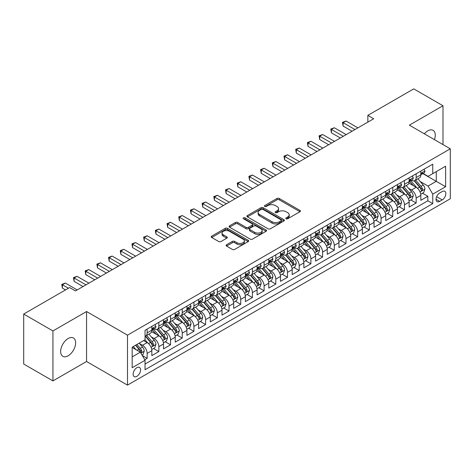 <?xml version="1.0" encoding="UTF-8"?>
<svg xmlns="http://www.w3.org/2000/svg" width="474" height="474" viewBox="0 0 474 474"><rect width="100%" height="100%" fill="white"/><g stroke="black" fill="none" stroke-linecap="round" stroke-linejoin="round"><path stroke-width="0.71" d="M286.124 218.769A1.138 0.658 0 0 0 287.73 218.769L299.929 211.73A1.623 0.936 0 0 0 300.403 211.066A1.623 0.936 0 0 0 299.929 210.403L279.269 198.47A1.623 0.936 0 0 0 276.97 198.47L264.77 205.515A1.138 0.658 0 0 0 264.439 205.977A1.138 0.658 0 0 0 264.77 206.445A1.138 0.658 0 0 0 266.382 206.445L267.958 205.532A5.196 2.998 0 0 1 275.305 205.532L277.029 206.528A5.196 2.998 0 0 1 278.552 208.649A5.196 2.998 0 0 1 277.029 210.77L275.447 211.677A1.138 0.658 0 0 0 275.116 212.145A1.138 0.658 0 0 0 275.447 212.607A1.138 0.658 0 0 0 277.059 212.607L278.635 211.694A5.196 2.998 0 0 1 285.982 211.694L287.706 212.69A5.196 2.998 0 0 1 289.223 214.811A5.196 2.998 0 0 1 287.706 216.932L286.124 217.844A1.138 0.658 0 0 0 285.792 218.307A1.138 0.658 0 0 0 286.124 218.769L286.124 217.844M68.143 355.79A10.588 6.115 120 0 0 75.058 346.464A10.588 6.115 120 0 0 73.434 337.98A10.588 6.115 120 0 0 68.143 338.507A10.588 6.115 120 0 0 61.229 347.833A10.588 6.115 120 0 0 62.852 356.318A10.588 6.115 120 0 0 68.143 355.79M434.439 139.634A10.588 6.115 120 0 0 433.076 130.344A10.588 6.115 120 0 0 427.785 130.865A10.588 6.115 120 0 0 424.354 133.816M136.856 376.356A5.291 3.057 120 0 0 140.316 371.687A5.291 3.057 120 0 0 139.504 367.451A5.291 3.057 120 0 0 136.856 367.711A5.291 3.057 120 0 0 133.395 372.374A5.291 3.057 120 0 0 134.207 376.617A5.291 3.057 120 0 0 136.856 376.356M226.572 244.738A1.623 0.936 0 0 0 226.098 245.396A1.623 0.936 0 0 0 226.572 246.059L232.373 249.407A1.623 0.936 0 0 0 234.666 249.407L248.21 241.586A1.623 0.936 0 0 0 248.69 240.922A1.623 0.936 0 0 0 248.21 240.265L227.55 228.332A1.623 0.936 0 0 0 225.251 228.332L211.706 236.153A1.623 0.936 0 0 0 211.232 236.816A1.623 0.936 0 0 0 211.706 237.48L218.71 241.521A1.623 0.936 0 0 0 221.002 241.521L226.803 238.173A1.623 0.936 0 0 0 227.277 237.51A1.623 0.936 0 0 0 226.803 236.846L223.331 234.843A4.343 2.506 0 0 1 222.057 233.072A4.343 2.506 0 0 1 224.741 230.755A4.343 2.506 0 0 1 229.469 231.3L243.073 239.151A4.343 2.506 0 0 1 244.347 240.922A4.343 2.506 0 0 1 241.669 243.239A4.343 2.506 0 0 1 236.935 242.7L234.666 241.39A1.623 0.936 0 0 0 232.373 241.39L226.572 244.738L226.572 246.059M86.564 311.531L52.94 330.941L23.7 314.061L23.7 364.032L52.94 380.912L86.564 361.496L127.5 385.131L127.5 335.165L86.564 311.531L86.564 361.496M442.989 144.576L442.989 105.749L409.364 125.16L450.3 148.795L127.5 335.165M442.989 105.749L413.749 88.869L367.848 115.372L367.848 122.126M23.7 314.061L69.607 287.558L75.455 290.935L373.696 118.749L367.848 115.372M268.071 228.794A1.623 0.936 0 0 0 270.37 228.794L283.914 220.973A1.623 0.936 0 0 0 284.388 220.309A1.623 0.936 0 0 0 283.914 219.652L263.254 207.719A1.623 0.936 0 0 0 260.955 207.719L247.41 215.54A1.623 0.936 0 0 0 246.936 216.203A1.623 0.936 0 0 0 247.41 216.867L268.071 228.794M243.903 219.018A1.138 0.658 0 0 1 245.058 219.178L245.058 217.827L266.062 229.955A1.623 0.936 0 0 1 266.542 230.619A1.623 0.936 0 0 1 266.062 231.282L252.518 239.103A1.623 0.936 0 0 1 250.219 239.103L229.558 227.17L229.558 225.843A1.623 0.936 0 0 0 229.084 226.507A1.623 0.936 0 0 0 229.558 227.17M229.558 225.843L235.353 222.502A1.623 0.936 0 0 1 237.652 222.502L246.03 227.336A1.623 0.936 0 0 0 248.329 227.336L252.174 225.114A1.623 0.936 0 0 0 252.648 224.457A1.623 0.936 0 0 0 252.174 223.793L243.446 218.757A1.138 0.658 0 0 1 243.115 218.289A1.138 0.658 0 0 1 243.82 217.684A1.138 0.658 0 0 1 245.058 217.827M144.724 359.725L147.147 358.326L142.295 355.524M139.534 343.597L142.473 345.291A6.618 3.822 60 0 1 147.147 353.397L151.828 350.695L151.828 355.624L158.843 351.572L153.523 348.503M151.23 336.842L154.163 338.543A6.618 3.822 60 0 1 158.843 346.642L163.524 343.94L163.524 348.87L170.539 344.817L165.219 341.748M162.926 330.094L165.859 331.788A6.618 3.822 60 0 1 170.539 339.888L175.22 337.192L175.22 342.121L182.235 338.069L176.915 334.994M174.622 323.339L177.554 325.034A6.618 3.822 60 0 1 182.235 333.139L186.916 330.437L186.916 335.367L193.931 331.314L188.611 328.245M186.318 316.585L189.25 318.285A6.618 3.822 60 0 1 193.931 326.385L198.606 323.683L198.606 328.612L205.627 324.56L200.306 321.491M198.013 309.836L200.946 311.531A6.618 3.822 60 0 1 205.627 319.636L210.302 316.934L210.302 321.864L217.323 317.811L212.002 314.736M209.709 303.082L212.642 304.776A6.618 3.822 60 0 1 217.323 312.881L221.998 310.18L221.998 315.109L229.019 311.057L223.698 307.987M221.405 296.327L224.338 298.028A6.618 3.822 60 0 1 229.019 306.127L233.694 303.425L233.694 308.355L240.715 304.308L235.394 301.233M233.101 289.578L236.034 291.273A6.618 3.822 60 0 1 240.715 299.378L245.39 296.677L245.39 301.606L252.411 297.553L247.09 294.478M244.791 282.824L247.73 284.519A6.618 3.822 60 0 1 252.411 292.624L257.086 289.922L257.086 294.852L264.107 290.799L258.78 287.73M256.487 276.075L259.426 277.77A6.618 3.822 60 0 1 264.107 285.869L268.782 283.168L268.782 288.097L275.803 284.05L270.476 280.975M268.183 269.321L271.122 271.015A6.618 3.822 60 0 1 275.803 279.121L280.478 276.419L280.478 281.349L287.499 277.296L282.172 274.221M279.879 262.566L282.818 264.261A6.618 3.822 60 0 1 287.499 272.366L292.174 269.665L292.174 274.594L299.195 270.541L293.868 267.472M291.575 255.818L294.514 257.512A6.618 3.822 60 0 1 299.195 265.612L303.87 262.91L303.87 267.84L310.885 263.793L305.564 260.718M303.271 249.063L306.21 250.758A6.618 3.822 60 0 1 310.885 258.863L315.566 256.161L315.566 261.091L322.581 257.038L317.26 253.963M314.967 242.309L317.906 244.003A6.618 3.822 60 0 1 322.581 252.109L327.261 249.407L327.261 254.337L334.277 250.284L328.956 247.215M326.663 235.56L329.602 237.255A6.618 3.822 60 0 1 334.277 245.354L338.957 242.652L338.957 247.582L345.973 243.535L340.652 240.46M338.359 228.806L341.298 230.5A6.618 3.822 60 0 1 345.973 238.606L350.653 235.904L350.653 240.833L357.669 236.781L352.348 233.706M350.055 222.051L352.994 223.746A6.618 3.822 60 0 1 357.669 231.851L362.349 229.149L362.349 234.079L369.365 230.026L364.044 226.957M361.751 215.303L364.69 216.997A6.618 3.822 60 0 1 369.365 225.097L374.045 222.401L374.045 227.324L381.06 223.278L375.74 220.203M373.447 208.548L376.386 210.243A6.618 3.822 60 0 1 381.06 218.348L385.741 215.646L385.741 220.576L392.756 216.523L387.436 213.448M385.143 201.794L388.082 203.488A6.618 3.822 60 0 1 392.756 211.594L397.437 208.892L397.437 213.821L404.452 209.769L399.132 206.7M396.839 195.045L399.778 196.74A6.618 3.822 60 0 1 404.452 204.839L409.133 202.143L409.133 207.073L416.148 203.02L416.148 198.091A6.618 3.822 -120 0 0 411.468 189.985L408.535 188.291M410.828 199.945L416.148 203.02M151.828 350.695A6.618 3.822 -120 0 0 147.147 342.589L143.64 340.563M163.524 343.94A6.618 3.822 -120 0 0 158.843 335.841L151.609 331.664M175.22 337.192A6.618 3.822 -120 0 0 170.539 329.086L163.305 324.909M186.916 330.437A6.618 3.822 -120 0 0 182.235 322.332L175.001 318.161M198.606 323.683A6.618 3.822 -120 0 0 193.931 315.583L186.697 311.406M210.302 316.934A6.618 3.822 -120 0 0 205.627 308.829L198.393 304.652M221.998 310.18A6.618 3.822 -120 0 0 217.323 302.074L210.089 297.903M233.694 303.425A6.618 3.822 -120 0 0 229.019 295.326L221.785 291.149M245.39 296.677A6.618 3.822 -120 0 0 240.715 288.571L233.481 284.394M257.086 289.922A6.618 3.822 -120 0 0 252.411 281.817L245.177 277.646M268.782 283.168A6.618 3.822 -120 0 0 264.107 275.068L256.872 270.891M280.478 276.419A6.618 3.822 -120 0 0 275.803 268.314L268.568 264.137M292.174 269.665A6.618 3.822 -120 0 0 287.499 261.559L280.264 257.388M303.87 262.91A6.618 3.822 -120 0 0 299.195 254.811L291.96 250.633M315.566 256.161A6.618 3.822 -120 0 0 310.885 248.056L303.656 243.879M327.261 249.407A6.618 3.822 -120 0 0 322.581 241.307L315.352 237.13M338.957 242.652A6.618 3.822 -120 0 0 334.277 234.553L327.048 230.376M350.653 235.904A6.618 3.822 -120 0 0 345.973 227.798L338.744 223.621M362.349 229.149A6.618 3.822 -120 0 0 357.669 221.05L350.44 216.873M374.045 222.401A6.618 3.822 -120 0 0 369.365 214.295L362.13 210.118M385.741 215.646A6.618 3.822 -120 0 0 381.06 207.541L373.826 203.364M397.437 208.892A6.618 3.822 -120 0 0 392.756 200.792L385.522 196.615M409.133 202.143A6.618 3.822 -120 0 0 404.452 194.038L397.218 189.861M442.23 191.537L439.659 193.025A5.125 2.963 120 0 0 436.305 197.545A5.125 2.963 120 0 0 437.093 201.651A5.125 2.963 120 0 0 439.659 201.397L442.23 199.915A5.125 2.963 120 0 0 445.578 195.395A5.125 2.963 120 0 0 444.796 191.283A5.125 2.963 120 0 0 442.23 191.537M127.5 385.131L450.3 198.766L450.3 148.795M132.175 356.904L140.363 352.182L145.044 360.281L145.044 369.738L432.756 203.624L432.756 194.174L428.075 186.069L420.231 181.536M145.044 360.281L132.175 367.711L132.175 347.181L145.044 339.757L145.044 330.301L432.756 164.194L432.756 173.644L445.619 166.22L445.619 186.744L432.756 194.174M154.103 328.778L154.163 328.814A6.618 3.822 60 0 0 157.475 329.146L162.149 326.444A6.618 3.822 -120 0 0 163.524 323.416L163.524 319.63M165.799 322.03L165.859 322.065A6.618 3.822 60 0 0 169.171 322.391L173.845 319.689A6.618 3.822 -120 0 0 175.22 316.662L175.22 312.881M177.495 315.275L177.554 315.311A6.618 3.822 60 0 0 180.867 315.637L185.541 312.941A6.618 3.822 -120 0 0 186.916 309.907L186.916 306.127M189.191 308.521L189.25 308.556A6.618 3.822 60 0 0 192.562 308.888L197.237 306.186A6.618 3.822 -120 0 0 198.606 303.159L198.606 299.372M200.887 301.772L200.946 301.808A6.618 3.822 60 0 0 204.258 302.134L208.933 299.432A6.618 3.822 -120 0 0 210.302 296.404L210.302 292.624M212.583 295.018L212.642 295.053A6.618 3.822 60 0 0 215.954 295.379L220.629 292.683A6.618 3.822 -120 0 0 221.998 289.65L221.998 285.869M224.279 288.269L224.338 288.299A6.618 3.822 60 0 0 227.65 288.63L232.325 285.929A6.618 3.822 -120 0 0 233.694 282.901L233.694 279.121M235.975 281.515L236.034 281.55A6.618 3.822 60 0 0 239.34 281.876L244.021 279.174A6.618 3.822 -120 0 0 245.39 276.146L245.39 272.366M247.671 274.76L247.73 274.796A6.618 3.822 60 0 0 251.036 275.121L255.717 272.426A6.618 3.822 -120 0 0 257.086 269.392L257.086 265.612M259.367 268.011L259.426 268.047A6.618 3.822 60 0 0 262.732 268.373L267.413 265.671A6.618 3.822 -120 0 0 268.782 262.643L268.782 258.863M271.063 261.257L271.122 261.293A6.618 3.822 60 0 0 274.428 261.618L279.109 258.917A6.618 3.822 -120 0 0 280.478 255.889L280.478 252.109M282.759 254.502L282.818 254.538A6.618 3.822 60 0 0 286.124 254.87L290.805 252.168A6.618 3.822 -120 0 0 292.174 249.14L292.174 245.354M294.455 247.754L294.514 247.789A6.618 3.822 60 0 0 297.82 248.115L302.501 245.413A6.618 3.822 -120 0 0 303.87 242.386L303.87 238.606M306.151 240.999L306.21 241.035A6.618 3.822 60 0 0 309.516 241.361L314.197 238.659A6.618 3.822 -120 0 0 315.566 235.631L315.566 231.851M317.841 234.245L317.906 234.28A6.618 3.822 60 0 0 321.212 234.612L325.893 231.91A6.618 3.822 -120 0 0 327.261 228.883L327.261 225.097M329.537 227.496L329.602 227.532A6.618 3.822 60 0 0 332.908 227.858L337.589 225.156A6.618 3.822 -120 0 0 338.957 222.128L338.957 218.348M341.233 220.742L341.298 220.777A6.618 3.822 60 0 0 344.604 221.103L349.285 218.401A6.618 3.822 -120 0 0 350.653 215.374L350.653 211.594M352.929 213.987L352.994 214.023A6.618 3.822 60 0 0 356.3 214.355L360.981 211.653A6.618 3.822 -120 0 0 362.349 208.625L362.349 204.839M364.625 207.239L364.69 207.274A6.618 3.822 60 0 0 367.996 207.6L372.677 204.898A6.618 3.822 -120 0 0 374.045 201.871L374.045 198.091M376.32 200.484L376.386 200.52A6.618 3.822 60 0 0 379.692 200.846L384.373 198.144A6.618 3.822 -120 0 0 385.741 195.116L385.741 191.336M388.016 193.73L388.082 193.765A6.618 3.822 60 0 0 391.388 194.097L396.063 191.395A6.618 3.822 -120 0 0 397.437 188.368L397.437 184.582M399.712 186.981L399.778 187.017A6.618 3.822 60 0 0 403.084 187.343L407.759 184.641A6.618 3.822 -120 0 0 409.133 181.613L409.133 177.833M145.044 364.062L427.844 200.792L427.844 196.266L420.829 200.318L420.829 195.389A6.618 3.822 -120 0 0 416.148 187.283L408.914 183.112M411.408 180.227L411.468 180.262A6.618 3.822 -120 0 0 414.78 180.588A6.618 3.822 -120 0 0 416.148 177.56L416.148 173.78M414.78 180.588L419.454 177.892A6.618 3.822 -120 0 0 420.829 174.859L420.829 171.078M147.147 329.086L147.147 332.866A6.618 3.822 60 0 1 145.779 335.894A6.618 3.822 60 0 1 145.044 336.167M145.779 335.894L150.454 333.198A6.618 3.822 -120 0 0 151.828 330.165L151.828 326.385M158.843 322.332L158.843 326.118A6.618 3.822 60 0 1 157.475 329.146M170.539 315.583L170.539 319.363A6.618 3.822 60 0 1 169.171 322.391M182.235 308.829L182.235 312.609A6.618 3.822 60 0 1 180.867 315.637M193.931 302.074L193.931 305.86A6.618 3.822 60 0 1 192.562 308.888M205.627 295.326L205.627 299.106A6.618 3.822 60 0 1 204.258 302.134M217.323 288.571L217.323 292.351A6.618 3.822 60 0 1 215.954 295.379M229.019 281.817L229.019 285.603A6.618 3.822 60 0 1 227.65 288.63M240.715 275.068L240.715 278.848A6.618 3.822 60 0 1 239.34 281.876M252.411 268.314L252.411 272.094A6.618 3.822 60 0 1 251.036 275.121M264.107 261.559L264.107 265.345A6.618 3.822 60 0 1 262.732 268.373M275.803 254.811L275.803 258.591A6.618 3.822 60 0 1 274.428 261.618M287.499 248.056L287.499 251.836A6.618 3.822 60 0 1 286.124 254.87M299.195 241.302L299.195 245.088A6.618 3.822 60 0 1 297.82 248.115M310.885 234.553L310.885 238.333A6.618 3.822 60 0 1 309.516 241.361M322.581 227.798L322.581 231.579A6.618 3.822 60 0 1 321.212 234.612M334.277 221.05L334.277 224.83A6.618 3.822 60 0 1 332.908 227.858M345.973 214.295L345.973 218.076A6.618 3.822 60 0 1 344.604 221.103M357.669 207.541L357.669 211.321A6.618 3.822 60 0 1 356.3 214.355M369.365 200.792L369.365 204.572A6.618 3.822 60 0 1 367.996 207.6M381.06 194.038L381.06 197.818A6.618 3.822 60 0 1 379.692 200.846M392.756 187.283L392.756 191.063A6.618 3.822 60 0 1 391.388 194.097M404.452 180.535L404.452 184.315A6.618 3.822 60 0 1 403.084 187.343M404.452 204.839L404.452 209.769M392.756 211.594L392.756 216.523M381.06 218.348L381.06 223.278M369.365 225.097L369.365 230.026M357.669 231.851L357.669 236.781M345.973 238.606L345.973 243.535M334.277 245.354L334.277 250.284M322.581 252.109L322.581 257.038M310.885 258.863L310.885 263.793M299.195 265.612L299.195 270.541M287.499 272.366L287.499 277.296M275.803 279.121L275.803 284.05M264.107 285.869L264.107 290.799M252.411 292.624L252.411 297.553M240.715 299.378L240.715 304.308M229.019 306.127L229.019 311.057M217.323 312.881L217.323 317.811M205.627 319.636L205.627 324.56M193.931 326.385L193.931 331.314M182.235 333.139L182.235 338.069M170.539 339.888L170.539 344.817M158.843 346.642L158.843 351.572M147.147 353.397L147.147 358.326M140.363 352.182L132.175 347.454M428.075 186.069L436.264 181.341L436.264 171.618L445.619 166.22M422.873 173.608L445.619 186.744M423.104 173.472L428.075 176.346L432.756 173.644M52.94 330.941L52.94 380.912M422.524 193.196L427.844 196.266M427.844 200.792L432.756 203.624M286.58 218.929L287.706 218.283A5.196 2.998 0 0 0 289.223 216.162L289.223 214.811M278.552 208.649L278.552 210A5.196 2.998 0 0 1 277.029 212.121L275.904 212.767M299.929 210.403L299.929 211.73L279.269 199.821A1.623 0.936 0 0 0 276.97 199.821L265.227 206.605M283.896 220.985L263.254 209.07A1.623 0.936 0 0 0 260.955 209.07L247.428 216.879M281.046 220.777A1.138 0.658 0 0 0 281.378 220.309A1.138 0.658 0 0 0 281.046 219.847L262.904 209.378A1.138 0.658 0 0 0 261.298 209.378L259.634 210.338A5.196 2.998 0 0 0 258.111 212.459A5.196 2.998 0 0 0 259.634 214.58L272.035 221.737A5.196 2.998 0 0 0 279.382 221.737L281.046 220.777L281.046 222.128A1.138 0.658 0 0 0 281.378 221.66L281.378 220.309M258.111 212.459L258.111 213.81A5.196 2.998 0 0 0 259.634 215.931L259.634 214.58M281.046 222.128L279.382 223.088A5.196 2.998 0 0 1 272.035 223.088L259.634 215.931M229.576 227.182L235.353 223.852L235.353 222.502M252.648 224.457L252.648 225.808A1.623 0.936 0 0 1 252.174 226.465L248.329 228.687A1.623 0.936 0 0 1 246.03 228.687L237.652 223.852A1.623 0.936 0 0 0 235.353 223.852M245.058 219.178L266.044 231.294M254.728 232.361A4.343 2.506 0 0 0 259.462 232.9A4.343 2.506 0 0 0 262.14 230.583A4.343 2.506 0 0 0 260.872 228.812L256.079 226.045A1.623 0.936 0 0 0 253.78 226.045L249.934 228.267A1.623 0.936 0 0 0 249.46 228.93A1.623 0.936 0 0 0 249.934 229.594L254.728 232.361L254.728 233.706A4.343 2.506 0 0 0 259.462 234.251A4.343 2.506 0 0 0 262.14 231.934L262.14 230.583M249.46 228.93L249.46 230.281A1.623 0.936 0 0 0 249.934 230.939L249.934 229.594M254.728 233.706L249.934 230.939M244.347 240.922L244.347 242.273A4.343 2.506 0 0 1 241.669 244.59A4.343 2.506 0 0 1 236.935 244.051L234.666 242.741A1.623 0.936 0 0 0 232.373 242.741L226.596 246.071M222.057 233.072L222.057 234.423A4.343 2.506 0 0 0 223.331 236.194L223.331 234.843M226.779 238.185L223.331 236.194M248.21 240.265L248.21 241.586L227.55 229.683A1.623 0.936 0 0 0 225.251 229.683L211.73 237.492M420.728 194.227L423.75 192.485L424.917 189.108A4.385 2.53 -120 0 0 423.211 184.99L417.867 178.805M416.8 187.71L410.691 180.641M413.322 185.654L409.779 181.548A10.505 6.061 -120 0 0 409.453 181.187M414.181 180.825L419.585 187.088A4.385 2.53 60 0 1 421.149 190.104L421.469 190.625L422.061 190.542L422.553 189.298A4.385 2.53 -120 0 0 420.989 186.276L415.645 180.09M414.501 180.724L420.308 187.449A2.234 1.292 60 0 1 420.871 188.326L422.553 189.298M423.928 169.289L424.917 171.013A4.385 2.53 60 0 1 424.011 172.951L421.789 174.236A4.385 2.53 -120 0 0 422.553 173.223L422.458 172.832M354.979 129.55L343.111 122.695L346.032 121.012L357.906 127.862M420.971 174.438L420.989 174.438A4.385 2.53 -120 0 0 421.789 174.236M421.99 172.897L422.553 173.223C422.281 172.566 421.813 172.832 421.149 174.035A4.385 2.53 60 0 1 420.829 174.657M352.058 131.239L343.111 126.072L343.111 122.695L342.465 122.328L346.032 121.012M343.111 126.072L342.465 122.328M409.032 200.982L412.054 199.24L413.221 195.863A4.385 2.53 -120 0 0 411.515 191.745L406.177 185.559M405.104 194.464L398.995 187.396M401.626 192.408L398.083 188.302A10.505 6.061 -120 0 0 397.757 187.935M402.485 187.58L407.889 193.836A4.385 2.53 60 0 1 409.453 196.858L409.773 197.38L410.366 197.297L410.857 196.046A4.385 2.53 -120 0 0 409.293 193.031L403.949 186.839M402.805 187.479L408.612 194.204A2.234 1.292 60 0 1 409.175 195.075L410.857 196.046M397.336 207.736L400.358 205.989L401.531 202.611A4.385 2.53 -120 0 0 399.819 198.499L394.481 192.308M393.408 201.219L387.299 194.144M389.93 199.157L386.387 195.057A10.505 6.061 -120 0 0 386.061 194.69M390.789 194.334L396.199 200.591A4.385 2.53 60 0 1 397.757 203.613L398.077 204.128L398.67 204.045L399.161 202.801A4.385 2.53 -120 0 0 397.597 199.779L392.253 193.593M391.109 194.233L396.916 200.952A2.234 1.292 60 0 1 397.479 201.829L399.161 202.801M385.64 214.485L388.662 212.743L389.835 209.366A4.385 2.53 -120 0 0 388.123 205.248L382.785 199.062M381.712 207.968L375.604 200.899M378.234 205.912L374.691 201.806A10.505 6.061 -120 0 0 374.365 201.444M379.093 201.083L384.503 207.345A4.385 2.53 60 0 1 386.061 210.361L386.381 210.883L386.974 210.8L387.465 209.549A4.385 2.53 -120 0 0 385.901 206.534L380.563 200.348M379.413 200.982L385.22 207.707A2.234 1.292 60 0 1 385.783 208.578L387.465 209.549M373.945 221.239L376.966 219.492L378.139 216.12A4.385 2.53 -120 0 0 376.433 212.002L371.089 205.817M370.016 214.722L363.908 207.653M366.538 212.666L362.995 208.56A10.505 6.061 -120 0 0 362.669 208.193M367.397 207.837L372.807 214.094A4.385 2.53 60 0 1 374.365 217.116L374.685 217.637L375.278 217.554L375.769 216.304A4.385 2.53 -120 0 0 374.205 213.288L368.867 207.097M367.717 207.736L373.524 214.461A2.234 1.292 60 0 1 374.087 215.332L375.769 216.304M412.232 176.044L413.221 177.762A4.385 2.53 60 0 1 412.315 179.705L410.093 180.985A4.385 2.53 -120 0 0 410.857 179.978L410.768 179.587M343.283 136.305L331.415 129.449L334.336 127.761L346.21 134.616M409.275 181.192L409.293 181.192A4.385 2.53 -120 0 0 410.093 180.985M410.294 179.652L410.857 179.978C410.585 179.314 410.117 179.587 409.453 180.79A4.385 2.53 60 0 1 409.133 181.412M340.362 137.993L331.415 132.827L331.415 129.449L330.769 129.076L334.336 127.761M331.415 132.827L330.769 129.076M400.536 182.792L401.531 184.516A4.385 2.53 60 0 1 400.619 186.454L398.397 187.74A4.385 2.53 -120 0 0 399.161 186.726L399.072 186.341M331.587 143.059L319.719 136.204L322.64 134.515L334.514 141.37M397.579 187.941L397.597 187.941A4.385 2.53 -120 0 0 398.397 187.74M398.598 186.401L399.161 186.726C398.889 186.069 398.421 186.341 397.757 187.538A4.385 2.53 60 0 1 397.437 188.16M328.666 144.742L319.719 139.581L319.719 136.204L319.073 135.831L322.64 134.515M319.719 139.581L319.073 135.831M388.84 189.547L389.835 191.271A4.385 2.53 60 0 1 388.923 193.208L386.701 194.488A4.385 2.53 -120 0 0 387.465 193.481L387.376 193.09M319.891 149.808L308.023 142.952L310.944 141.27L322.818 148.119M385.883 194.696L385.901 194.696A4.385 2.53 -120 0 0 386.701 194.488M386.903 193.155L387.465 193.481C387.193 192.823 386.725 193.09 386.061 194.293A4.385 2.53 60 0 1 385.741 194.915M316.97 151.496L308.023 146.33L308.023 142.952L307.377 142.585L310.944 141.27M308.023 146.33L307.377 142.585M377.144 196.301L378.139 198.019A4.385 2.53 60 0 1 377.227 199.963L375.005 201.243A4.385 2.53 -120 0 0 375.769 200.235L375.681 199.844M308.195 156.562L296.327 149.707L299.248 148.018L311.122 154.874M374.193 201.45L374.205 201.45A4.385 2.53 -120 0 0 375.005 201.243M375.207 199.91L375.769 200.235C375.497 199.572 375.029 199.844 374.365 201.041A4.385 2.53 60 0 1 374.045 201.669M305.274 158.251L296.327 153.084L296.327 149.707L295.681 149.334L299.248 148.018M296.327 153.084L295.681 149.334M362.249 227.994L365.27 226.246L366.443 222.869A4.385 2.53 -120 0 0 364.737 218.757L359.393 212.565M358.32 221.477L352.212 214.402M354.842 219.415L351.299 215.315A10.505 6.061 -120 0 0 350.973 214.947M355.701 214.592L361.111 220.848A4.385 2.53 60 0 1 362.669 223.87L362.989 224.386L363.582 224.303L364.073 223.058A4.385 2.53 -120 0 0 362.515 220.037L357.171 213.851M356.021 214.491L361.828 221.21A2.234 1.292 60 0 1 362.391 222.087L364.073 223.058M365.448 203.05L366.443 204.774A4.385 2.53 60 0 1 365.537 206.711L363.309 207.997A4.385 2.53 -120 0 0 364.073 206.984L363.985 206.599M296.499 163.311L284.631 156.461L287.552 154.773L299.426 161.628M362.497 208.199L362.515 208.199A4.385 2.53 -120 0 0 363.309 207.997M363.511 206.658L364.073 206.984C363.801 206.326 363.333 206.599 362.669 207.796A4.385 2.53 60 0 1 362.349 208.418M293.578 164.999L284.631 159.839L284.631 156.461L283.985 156.088L287.552 154.773M284.631 159.839L283.985 156.088M350.553 234.743L353.574 233.001L354.748 229.623A4.385 2.53 -120 0 0 353.041 225.506L347.697 219.32M346.624 228.225L340.516 221.157M343.146 226.169L339.603 222.063A10.505 6.061 -120 0 0 339.277 221.702M344.006 221.34L349.415 227.603A4.385 2.53 60 0 1 350.973 230.619L351.293 231.14L351.886 231.057L352.378 229.807A4.385 2.53 -120 0 0 350.819 226.791L345.475 220.606M344.325 221.239L350.132 227.964A2.234 1.292 60 0 1 350.695 228.835L352.378 229.807M353.752 209.804L354.748 211.528A4.385 2.53 60 0 1 353.841 213.466L351.619 214.746A4.385 2.53 -120 0 0 352.378 213.738L352.289 213.347M284.809 170.065L272.935 163.21L275.856 161.521L287.73 168.377M350.801 214.953L350.819 214.953A4.385 2.53 -120 0 0 351.619 214.746M351.815 213.413L352.378 213.738C352.105 213.081 351.637 213.347 350.973 214.55A4.385 2.53 60 0 1 350.653 215.172M281.882 171.754L272.935 166.587L272.935 163.21L272.289 162.843L275.856 161.521M272.935 166.587L272.289 162.843M338.857 241.497L341.878 239.749L343.052 236.378A4.385 2.53 -120 0 0 341.345 232.26L336.001 226.074M334.928 234.98L328.82 227.911M331.45 232.924L327.907 228.818A10.505 6.061 -120 0 0 327.581 228.45M332.315 228.095L337.719 234.352A4.385 2.53 60 0 1 339.283 237.373L339.597 237.895L340.19 237.806L340.682 236.562A4.385 2.53 -120 0 0 339.123 233.54L333.779 227.354M332.63 227.994L338.436 234.719A2.234 1.292 60 0 1 338.999 235.59L340.682 236.562M342.056 216.559L343.052 218.277A4.385 2.53 60 0 1 342.145 220.22L339.923 221.5A4.385 2.53 -120 0 0 340.682 220.493L340.593 220.102M273.113 176.82L261.239 169.965L264.166 168.276L276.034 175.131M339.106 221.708L339.123 221.708A4.385 2.53 -120 0 0 339.923 221.5M340.119 220.167L340.682 220.493C340.409 219.829 339.941 220.102 339.283 221.299A4.385 2.53 60 0 1 338.957 221.927M270.186 178.508L261.239 173.342L261.239 169.965L260.593 169.591L264.166 168.276M261.239 173.342L260.593 169.591M327.161 248.252L330.182 246.504L331.356 243.126A4.385 2.53 -120 0 0 329.649 239.014L324.305 232.823M323.232 241.734L317.124 234.66M319.76 239.672L316.211 235.572A10.505 6.061 -120 0 0 315.885 235.205M320.62 234.849L326.023 241.106A4.385 2.53 60 0 1 327.587 244.128L327.901 244.643L328.494 244.56L328.986 243.316A4.385 2.53 -120 0 0 327.427 240.294L322.083 234.109M320.934 234.743L326.74 241.467A2.234 1.292 60 0 1 327.303 242.344L328.986 243.316M330.36 223.307L331.356 225.032A4.385 2.53 60 0 1 330.449 226.969L328.227 228.255A4.385 2.53 -120 0 0 328.986 227.242L328.897 226.856M261.417 183.568L249.543 176.719L252.47 175.03L264.338 181.886M327.41 228.456L327.427 228.456A4.385 2.53 -120 0 0 328.227 228.255M328.423 226.916L328.986 227.242C328.713 226.584 328.245 226.85 327.587 228.053A4.385 2.53 60 0 1 327.261 228.675M258.49 185.257L249.543 180.096L249.543 176.719L248.897 176.346L252.47 175.03M249.543 180.096L248.897 176.346M315.465 255L318.492 253.258L319.66 249.881A4.385 2.53 -120 0 0 317.953 245.763L312.609 239.577M311.536 248.483L305.428 241.414M308.064 246.427L304.515 242.321A10.505 6.061 -120 0 0 304.19 241.953M308.924 241.598L314.327 247.861A4.385 2.53 60 0 1 315.891 250.876L316.205 251.398L316.798 251.315L317.29 250.065A4.385 2.53 -120 0 0 315.731 247.049L310.387 240.863M309.238 241.497L315.044 248.222A2.234 1.292 60 0 1 315.607 249.093L317.29 250.065M318.664 230.062L319.66 231.786A4.385 2.53 60 0 1 318.753 233.723L316.531 235.003A4.385 2.53 -120 0 0 317.29 233.996L317.201 233.605M249.721 190.323L237.847 183.468L240.774 181.779L252.642 188.634M315.714 235.211L315.731 235.211A4.385 2.53 -120 0 0 316.531 235.003M316.727 233.67L317.29 233.996C317.017 233.338 316.549 233.605 315.891 234.808A4.385 2.53 60 0 1 315.566 235.43M246.794 192.011L237.847 186.845L237.847 183.468L237.207 183.1L240.774 181.779M237.847 186.845L237.207 183.1M303.769 261.755L306.796 260.007L307.964 256.635A4.385 2.53 -120 0 0 306.257 252.518L300.913 246.332M299.841 255.237L293.732 248.169M296.368 253.181L292.819 249.075A10.505 6.061 -120 0 0 292.494 248.708M297.228 248.352L302.631 254.609A4.385 2.53 60 0 1 304.195 257.631L304.509 258.152L305.102 258.063L305.6 256.819A4.385 2.53 -120 0 0 304.035 253.797L298.691 247.612M297.542 248.252L303.354 254.976A2.234 1.292 60 0 1 303.911 255.847L305.6 256.819M306.968 236.816L307.964 238.535A4.385 2.53 60 0 1 307.057 240.478L304.835 241.758A4.385 2.53 -120 0 0 305.6 240.751L305.505 240.359M238.025 197.077L226.151 190.222L229.078 188.534L240.946 195.389M304.018 241.965L304.035 241.965A4.385 2.53 -120 0 0 304.835 241.758M305.031 240.419L305.6 240.751C305.321 240.087 304.853 240.359 304.195 241.556A4.385 2.53 60 0 1 303.87 242.184M235.098 198.766L226.151 193.599L226.151 190.222L225.511 189.849L229.078 188.534M226.151 193.599L225.511 189.849M292.079 268.509L295.101 266.761L296.268 263.384A4.385 2.53 -120 0 0 294.561 259.272L289.217 253.08M288.145 261.992L282.036 254.917M284.673 259.93L281.123 255.83A10.505 6.061 -120 0 0 280.798 255.462M285.532 255.107L290.935 261.364A4.385 2.53 60 0 1 292.499 264.379L292.819 264.901L293.406 264.818L293.904 263.574A4.385 2.53 -120 0 0 292.339 260.552L286.995 254.366M285.846 255L291.658 261.725A2.234 1.292 60 0 1 292.221 262.602L293.904 263.574M295.272 243.565L296.268 245.289A4.385 2.53 60 0 1 295.361 247.227L293.139 248.512A4.385 2.53 -120 0 0 293.904 247.499L293.809 247.114M226.329 203.826L214.455 196.977L217.382 195.288L229.25 202.137M292.322 248.714L292.339 248.714A4.385 2.53 -120 0 0 293.139 248.512M293.335 247.173L293.904 247.499C293.625 246.841 293.157 247.108 292.499 248.311A4.385 2.53 60 0 1 292.174 248.933M223.402 205.515L214.455 200.354L214.455 196.977L213.815 196.603L217.382 195.288M214.455 200.354L213.815 196.603M280.383 275.258L283.405 273.516L284.572 270.139A4.385 2.53 -120 0 0 282.865 266.021L277.521 259.835M276.449 268.74L270.346 261.672M272.977 266.684L269.428 262.578A10.505 6.061 -120 0 0 269.102 262.211M273.836 261.855L279.239 268.118A4.385 2.53 60 0 1 280.804 271.134L281.123 271.655L281.71 271.572L282.208 270.322A4.385 2.53 -120 0 0 280.644 267.306L275.299 261.121M274.15 261.755L279.962 268.48A2.234 1.292 60 0 1 280.525 269.351L282.208 270.322M283.576 250.319L284.572 252.038A4.385 2.53 60 0 1 283.665 253.981L281.443 255.261A4.385 2.53 -120 0 0 282.208 254.254L282.113 253.863M214.633 210.58L202.759 203.725L205.686 202.037L217.554 208.892M280.626 255.468L280.644 255.468A4.385 2.53 -120 0 0 281.443 255.261M281.639 253.928L282.208 254.254C281.929 253.596 281.461 253.863 280.804 255.065A4.385 2.53 60 0 1 280.478 255.687M211.706 212.269L202.759 207.102L202.759 203.725L202.12 203.358L205.686 202.037M202.759 207.102L202.12 203.358M271.88 257.074L272.876 258.792A4.385 2.53 60 0 1 271.969 260.73L269.747 262.015A4.385 2.53 -120 0 0 270.512 261.008L270.417 260.617M202.937 217.335L191.063 210.48L193.99 208.791L205.858 215.646M268.93 262.223L268.948 262.223A4.385 2.53 -120 0 0 269.747 262.015M269.943 260.676L270.512 261.008C270.233 260.344 269.765 260.617 269.108 261.814A4.385 2.53 60 0 1 268.782 262.442M200.01 219.024L191.063 213.857L191.063 210.48L190.424 210.106L193.99 208.791M191.063 213.857L190.424 210.106M260.185 263.822L261.18 265.547A4.385 2.53 60 0 1 260.273 267.484L258.052 268.77A4.385 2.53 -120 0 0 258.816 267.757L258.721 267.372M191.241 224.084L179.368 217.234L182.294 215.546L194.162 222.395M257.234 268.971L257.252 268.971A4.385 2.53 -120 0 0 258.052 268.77M258.247 267.431L258.816 267.757C258.537 267.099 258.069 267.366 257.412 268.568A4.385 2.53 60 0 1 257.086 269.191M188.314 225.772L179.368 220.606L179.368 217.234L178.728 216.861L182.294 215.546M179.368 220.606L178.728 216.861M268.687 282.012L271.709 280.264L272.876 276.887A4.385 2.53 -120 0 0 271.169 272.775L265.825 266.589M264.753 275.495L258.65 268.426M261.281 273.433L257.732 269.333A10.505 6.061 -120 0 0 257.412 268.965M262.14 268.61L267.543 274.867A4.385 2.53 60 0 1 269.108 277.888L269.428 278.404L270.02 278.321L270.512 277.077A4.385 2.53 -120 0 0 268.948 274.055L263.603 267.869M262.454 268.509L268.266 275.234A2.234 1.292 60 0 1 268.829 276.105L270.512 277.077M256.991 288.767L260.013 287.019L261.18 283.642A4.385 2.53 -120 0 0 259.474 279.53L254.129 273.338M253.057 282.249L246.954 275.175M249.585 280.187L246.042 276.081A10.505 6.061 -120 0 0 245.716 275.72M250.444 275.364L255.847 281.621A4.385 2.53 60 0 1 257.412 284.637L257.732 285.158L258.324 285.075L258.816 283.831A4.385 2.53 -120 0 0 257.252 280.809L251.907 274.624M250.758 275.258L256.57 281.983A2.234 1.292 60 0 1 257.133 282.86L258.816 283.831M245.295 295.515L248.317 293.773L249.484 290.396A4.385 2.53 -120 0 0 247.778 286.278L242.433 280.093M241.361 288.998L235.258 281.929M237.889 286.942L234.346 282.836A10.505 6.061 -120 0 0 234.02 282.468M238.748 282.113L244.151 288.37A4.385 2.53 60 0 1 245.716 291.392L246.036 291.913L246.628 291.83L247.12 290.58A4.385 2.53 -120 0 0 245.556 287.564L240.211 281.372M239.068 282.012L244.874 288.737A2.234 1.292 60 0 1 245.437 289.608L247.12 290.58M248.489 270.577L249.484 272.295A4.385 2.53 60 0 1 248.577 274.239L246.356 275.518A4.385 2.53 -120 0 0 247.12 274.511L247.025 274.12M179.545 230.838L167.672 223.983L170.599 222.294L182.466 229.149M245.538 275.726L245.556 275.726A4.385 2.53 -120 0 0 246.356 275.518M246.551 274.185L247.12 274.511C246.841 273.848 246.373 274.12 245.716 275.323A4.385 2.53 60 0 1 245.39 275.945M176.618 232.527L167.672 227.36L167.672 223.983L167.032 223.615L170.599 222.294M167.672 227.36L167.032 223.615M233.599 302.27L236.621 300.522L237.788 297.145A4.385 2.53 -120 0 0 236.082 293.033L230.737 286.847M229.665 295.752L223.562 288.678M226.193 293.69L222.65 289.59A10.505 6.061 -120 0 0 222.324 289.223M227.052 288.867L232.456 295.124A4.385 2.53 60 0 1 234.02 298.146L234.34 298.661L234.932 298.579L235.424 297.334A4.385 2.53 -120 0 0 233.86 294.313L228.515 288.127M227.372 288.767L233.178 295.492A2.234 1.292 60 0 1 233.741 296.363L235.424 297.334M236.793 277.331L237.788 279.05A4.385 2.53 60 0 1 236.882 280.987L234.66 282.273A4.385 2.53 -120 0 0 235.424 281.266L235.329 280.875M167.849 237.593L155.976 230.737L158.903 229.049L170.77 235.904M233.842 282.48L233.86 282.48A4.385 2.53 -120 0 0 234.66 282.273M234.855 280.934L235.424 281.266C235.145 280.602 234.677 280.875 234.02 282.071A4.385 2.53 60 0 1 233.694 282.7M164.922 239.281L155.976 234.115L155.976 230.737L155.336 230.364L158.903 229.049M155.976 234.115L155.336 230.364M221.903 309.018L224.925 307.276L226.092 303.899A4.385 2.53 -120 0 0 224.386 299.781L219.041 293.596M217.975 302.507L211.866 295.432M214.497 300.445L210.954 296.339A10.505 6.061 -120 0 0 210.628 295.977M215.356 295.622L220.76 301.879A4.385 2.53 60 0 1 222.324 304.895L222.644 305.416L223.236 305.333L223.728 304.089A4.385 2.53 -120 0 0 222.164 301.067L216.819 294.881M215.676 295.515L221.482 302.24A2.234 1.292 60 0 1 222.045 303.117L223.728 304.089M225.097 284.08L226.092 285.804A4.385 2.53 60 0 1 225.186 287.742L222.964 289.027A4.385 2.53 -120 0 0 223.728 288.014L223.633 287.629M156.153 244.341L144.28 237.492L147.207 235.803L159.08 242.652M222.146 289.229L222.164 289.229A4.385 2.53 -120 0 0 222.964 289.027M223.159 287.688L223.728 288.014C223.45 287.357 222.981 287.623 222.324 288.826A4.385 2.53 60 0 1 221.998 289.448M153.232 246.03L144.28 240.863L144.28 237.492L143.64 237.119L147.207 235.803M144.28 240.863L143.64 237.119M210.207 315.773L213.229 314.031L214.396 310.654A4.385 2.53 -120 0 0 212.69 306.536L207.345 300.35M206.279 309.255L200.17 302.187M202.801 307.199L199.258 303.093A10.505 6.061 -120 0 0 198.932 302.726M203.66 302.371L209.064 308.627A4.385 2.53 60 0 1 210.628 311.649L210.948 312.17L211.54 312.088L212.032 310.837A4.385 2.53 -120 0 0 210.468 307.822L205.124 301.63M203.98 302.27L209.786 308.995A2.234 1.292 60 0 1 210.349 309.866L212.032 310.837M213.407 290.835L214.396 292.553A4.385 2.53 60 0 1 213.49 294.496L211.268 295.776A4.385 2.53 -120 0 0 212.032 294.769L211.937 294.378M144.457 251.096L132.59 244.24L135.511 242.552L147.384 249.407M210.45 295.983L210.468 295.983A4.385 2.53 -120 0 0 211.268 295.776M211.463 294.443L212.032 294.769C211.754 294.105 211.286 294.378 210.628 295.58A4.385 2.53 60 0 1 210.302 296.203M141.536 252.784L132.59 247.618L132.59 244.24L131.944 243.873L135.511 242.552M132.59 247.618L131.944 243.873M198.511 322.527L201.533 320.779L202.7 317.402A4.385 2.53 -120 0 0 200.994 313.29L195.649 307.105M194.583 316.01L188.474 308.935M191.105 313.948L187.562 309.848A10.505 6.061 -120 0 0 187.236 309.481M191.964 309.125L197.368 315.382A4.385 2.53 60 0 1 198.932 318.404L199.252 318.919L199.844 318.836L200.336 317.592A4.385 2.53 -120 0 0 198.772 314.57L193.428 308.384M192.284 309.024L198.091 315.749A2.234 1.292 60 0 1 198.653 316.62L200.336 317.592M201.711 297.583L202.7 299.307A4.385 2.53 60 0 1 201.794 301.245L199.572 302.531A4.385 2.53 -120 0 0 200.336 301.523L200.241 301.132M132.761 257.85L120.894 250.995L123.815 249.306L135.688 256.161M198.754 302.738L198.772 302.738A4.385 2.53 -120 0 0 199.572 302.531M199.767 301.191L200.336 301.523C200.058 300.86 199.59 301.132 198.932 302.329A4.385 2.53 60 0 1 198.606 302.957M129.84 259.539L120.894 254.372L120.894 250.995L120.248 250.622L123.815 249.306M120.894 254.372L120.248 250.622M186.815 329.276L189.837 327.534L191.004 324.157A4.385 2.53 -120 0 0 189.298 320.039L183.953 313.853M182.887 322.764L176.778 315.69M179.409 320.702L175.866 316.596A10.505 6.061 -120 0 0 175.54 316.235M180.268 315.88L185.672 322.136A4.385 2.53 60 0 1 187.236 325.152L187.556 325.674L188.148 325.591L188.64 324.346A4.385 2.53 -120 0 0 187.076 321.325L181.732 315.139M180.588 315.773L186.395 322.498A2.234 1.292 60 0 1 186.957 323.375L188.64 324.346M190.015 304.338L191.004 306.062A4.385 2.53 60 0 1 190.098 307.999L187.876 309.285A4.385 2.53 -120 0 0 188.64 308.272L188.545 307.887M121.066 264.599L109.198 257.749L112.119 256.061L123.992 262.91M187.058 309.486L187.076 309.486A4.385 2.53 -120 0 0 187.876 309.285M188.071 307.946L188.64 308.272C188.362 307.614 187.894 307.881 187.236 309.084A4.385 2.53 60 0 1 186.916 309.706M118.145 266.287L109.198 261.121L109.198 257.749L108.552 257.376L112.119 256.061M109.198 261.121L108.552 257.376M175.119 336.03L178.141 334.289L179.308 330.911A4.385 2.53 -120 0 0 177.602 326.793L172.258 320.608M171.191 329.513L165.082 322.444M167.713 327.457L164.17 323.351A10.505 6.061 -120 0 0 163.844 322.984M168.572 322.628L173.976 328.885A4.385 2.53 60 0 1 175.54 331.907L175.86 332.428L176.452 332.345L176.944 331.095A4.385 2.53 -120 0 0 175.38 328.079L170.036 321.887M168.892 322.527L174.699 329.252A2.234 1.292 60 0 1 175.262 330.123L176.944 331.095M178.319 311.092L179.308 312.81A4.385 2.53 60 0 1 178.402 314.754L176.18 316.034A4.385 2.53 -120 0 0 176.944 315.026L176.849 314.635M109.37 271.353L97.502 264.498L100.423 262.809L112.297 269.665M175.362 316.241L175.38 316.241A4.385 2.53 -120 0 0 176.18 316.034M176.375 314.7L176.944 315.026C176.666 314.363 176.204 314.635 175.54 315.838A4.385 2.53 60 0 1 175.22 316.46M106.449 273.042L97.502 267.875L97.502 264.498L96.856 264.131L100.423 262.809M97.502 267.875L96.856 264.131M163.423 342.785L166.445 341.037L167.612 337.66A4.385 2.53 -120 0 0 165.906 333.548L160.562 327.362M159.495 336.267L153.386 329.193M156.017 334.206L152.474 330.105A10.505 6.061 -120 0 0 152.148 329.738M156.876 329.383L162.28 335.639A4.385 2.53 60 0 1 163.844 338.661L164.164 339.177L164.756 339.094L165.248 337.849A4.385 2.53 -120 0 0 163.684 334.828L158.34 328.642M157.196 329.282L163.003 336.001A2.234 1.292 60 0 1 163.566 336.878L165.248 337.849M166.623 317.841L167.612 319.565A4.385 2.53 60 0 1 166.706 321.502L164.484 322.788A4.385 2.53 -120 0 0 165.248 321.775L165.153 321.39M97.674 278.108L85.806 271.252L88.727 269.564L100.601 276.419M163.666 322.995L163.684 322.995A4.385 2.53 -120 0 0 164.484 322.788M164.685 321.449L165.248 321.775C164.976 321.117 164.508 321.39 163.844 322.587A4.385 2.53 60 0 1 163.524 323.209M94.753 279.796L85.806 274.63L85.806 271.252L85.16 270.879L88.727 269.564M85.806 274.63L85.16 270.879M151.727 349.534L154.749 347.792L155.916 344.414A4.385 2.53 -120 0 0 154.21 340.296L148.866 334.111M147.799 343.022L145.003 339.781M144.321 340.96L143.865 340.433M145.18 336.137L150.584 342.394A4.385 2.53 60 0 1 152.148 345.41L152.468 345.931L153.061 345.848L153.552 344.604A4.385 2.53 -120 0 0 151.988 341.582L146.644 335.396M145.5 336.03L151.307 342.755A2.234 1.292 60 0 1 151.87 343.632L153.552 344.604M154.927 324.595L155.916 326.319A4.385 2.53 60 0 1 155.01 328.257L152.788 329.543A4.385 2.53 -120 0 0 153.552 328.529L153.463 328.138M85.978 284.856L74.11 278.007L77.031 276.318L88.905 283.168M151.97 329.744L151.988 329.744A4.385 2.53 -120 0 0 152.788 329.543M152.989 328.204L153.552 328.529C153.28 327.872 152.812 328.138 152.148 329.341A4.385 2.53 60 0 1 151.828 329.963M83.057 286.545L74.11 281.378L74.11 278.007L73.464 277.634L77.031 276.318M74.11 281.378L73.464 277.634M142.058 355.115L143.053 354.546L144.226 351.169A4.385 2.53 -120 0 0 142.514 347.051L139.155 343.158M136.014 349.67L133.307 346.53M132.625 347.715L132.175 347.193M135.528 345.25L138.894 349.142A4.385 2.53 60 0 1 140.452 352.164L140.772 352.686L141.365 352.603L141.856 351.353A4.385 2.53 -120 0 0 140.292 348.337L136.933 344.438M135.795 345.09L139.611 349.51A2.234 1.292 60 0 1 140.174 350.381L141.856 351.353M68.434 288.233L62.414 284.756L65.335 283.067L77.209 289.922M65.513 289.922L62.414 288.133L62.414 284.756L61.768 284.382L65.335 283.067M62.414 288.133L61.768 284.382M142.473 345.291L147.147 342.589M154.163 338.543L158.843 335.841M165.859 331.788L170.539 329.086M177.554 325.034L182.235 322.332M189.25 318.285L193.931 315.583M200.946 311.531L205.627 308.829M212.642 304.776L217.323 302.074M224.338 298.028L229.019 295.326M236.034 291.273L240.715 288.571M247.73 284.519L252.411 281.817M259.426 277.77L264.107 275.068M271.122 271.015L275.803 268.314M282.818 264.261L287.499 261.559M294.514 257.512L299.195 254.811M306.21 250.758L310.885 248.056M317.906 244.003L322.581 241.307M329.602 237.255L334.277 234.553M341.298 230.5L345.973 227.798M352.994 223.746L357.669 221.05M364.69 216.997L369.365 214.295M376.386 210.243L381.06 207.541M388.082 203.488L392.756 200.792M399.778 196.74L404.452 194.038M411.468 189.985L416.148 187.283M416.148 177.56L420.829 174.859M147.147 332.866L151.828 330.165M158.843 326.118L163.524 323.416M170.539 319.363L175.22 316.662M182.235 312.609L186.916 309.907M193.931 305.86L198.606 303.159M205.627 299.106L210.302 296.404M217.323 292.351L221.998 289.65M229.019 285.603L233.694 282.901M240.715 278.848L245.39 276.146M252.411 272.094L257.086 269.392M264.107 265.345L268.782 262.643M275.803 258.591L280.478 255.889M287.499 251.836L292.174 249.14M299.195 245.088L303.87 242.386M310.885 238.333L315.566 235.631M322.581 231.579L327.261 228.883M334.277 224.83L338.957 222.128M345.973 218.076L350.653 215.374M357.669 211.321L362.349 208.625M369.365 204.572L374.045 201.871M381.06 197.818L385.741 195.116M392.756 191.063L397.437 188.368M404.452 184.315L409.133 181.613M416.148 198.091L420.829 195.389M436.619 196.674L442.23 199.915M436.033 199.305L439.659 201.397M287.706 218.283L287.706 216.932M275.447 212.607L275.447 211.677M277.029 212.121L277.029 210.77M264.77 206.445L264.77 205.515M276.97 199.821L276.97 198.47M279.269 199.821L279.269 198.47M247.41 216.867L247.41 215.54M260.955 209.07L260.955 207.719M263.254 209.07L263.254 207.719M283.914 220.973L283.914 219.652M272.035 223.088L272.035 221.737M279.382 223.088L279.382 221.737M237.652 223.852L237.652 222.502M246.03 228.687L246.03 227.336M248.329 228.687L248.329 227.336M252.174 226.465L252.174 225.114M266.062 231.282L266.062 229.955M232.373 242.741L232.373 241.39M234.666 242.741L234.666 241.39M236.935 244.051L236.935 242.7M226.803 238.173L226.803 236.846M211.706 237.48L211.706 236.153M225.251 229.683L225.251 228.332M227.55 229.683L227.55 228.332M420.059 191.982L424.894 189.191M420.989 186.276L423.211 184.99M417.499 188.291L419.585 187.088M424.894 170.96L420.829 173.306M408.363 198.736L413.198 195.946M409.293 193.031L411.515 191.745M405.803 195.045L407.889 193.836M396.667 205.485L401.502 202.7M397.597 199.779L399.819 198.499M394.107 201.8L396.199 200.591M384.971 212.239L389.806 209.449M385.901 206.534L388.123 205.248M382.411 208.548L384.503 207.345M373.275 218.994L378.11 216.203M374.205 213.288L376.433 212.002M370.715 215.303L372.807 214.094M413.198 177.714L409.133 180.061M401.502 184.463L397.437 186.815M389.806 191.218L385.741 193.564M378.11 197.972L374.045 200.318M361.579 225.743L366.414 222.958M362.515 220.037L364.737 218.757M359.019 222.057L361.111 220.848M366.414 204.721L362.349 207.067M349.883 232.497L354.718 229.706M350.819 226.791L353.041 225.506M347.324 228.806L349.415 227.603M354.718 211.475L350.653 213.821M338.193 239.252L343.022 236.461M339.123 233.54L341.345 232.26M335.628 235.56L337.719 234.352M343.022 218.23L338.957 220.576M326.497 246L331.326 243.215M327.427 240.294L329.649 239.014M323.932 242.315L326.023 241.106M331.326 224.978L327.261 227.324M314.801 252.755L319.63 249.964M315.731 247.049L317.953 245.763M312.236 249.063L314.327 247.861M319.63 231.733L315.566 234.079M303.105 259.509L307.934 256.718M304.035 253.797L306.257 252.518M300.54 255.818L302.631 254.609M307.934 238.487L303.87 240.833M291.409 266.258L296.238 263.467M292.339 260.552L294.561 259.272M288.844 262.572L290.935 261.364M296.238 245.236L292.174 247.582M279.713 273.012L284.542 270.221M280.644 267.306L282.865 266.021M277.148 269.321L279.239 268.118M284.542 251.99L280.478 254.337M272.846 258.745L268.782 261.091M261.15 265.493L257.086 267.84M268.017 279.767L272.846 276.976M268.948 274.055L271.169 272.775M265.452 276.075L267.543 274.867M256.321 286.515L261.15 283.725M257.252 280.809L259.474 279.53M253.756 282.83L255.847 281.621M244.625 293.27L249.454 290.479M245.556 287.564L247.778 286.278M242.06 289.578L244.151 288.37M249.454 272.248L245.39 274.594M232.93 300.018L237.758 297.234M233.86 294.313L236.082 293.033M230.364 296.333L232.456 295.124M237.758 279.002L233.694 281.349M221.234 306.773L226.062 303.982M222.164 301.067L224.386 299.781M218.668 303.082L220.76 301.879M226.062 285.751L221.998 288.097M209.538 313.527L214.367 310.737M210.468 307.822L212.69 306.536M206.972 309.836L209.064 308.627M214.367 292.505L210.302 294.852M197.842 320.276L202.671 317.491M198.772 314.57L200.994 313.29M195.276 316.591L197.368 315.382M202.671 299.26L198.606 301.606M186.146 327.03L190.975 324.24M187.076 321.325L189.298 320.039M183.586 323.339L185.672 322.136M190.975 306.008L186.916 308.355M174.45 333.785L179.285 330.994M175.38 328.079L177.602 326.793M171.89 330.094L173.976 328.885M179.285 312.763L175.22 315.109M162.754 340.533L167.589 337.749M163.684 334.828L165.906 333.548M160.194 336.848L162.28 335.639M167.589 319.517L163.524 321.864M151.058 347.288L155.893 344.497M151.988 341.582L154.21 340.296M148.498 343.597L150.584 342.394M155.893 326.266L151.828 328.612M140.92 353.142L144.197 351.252M140.292 348.337L142.514 347.051M136.998 350.239L138.894 349.142"/></g></svg>
